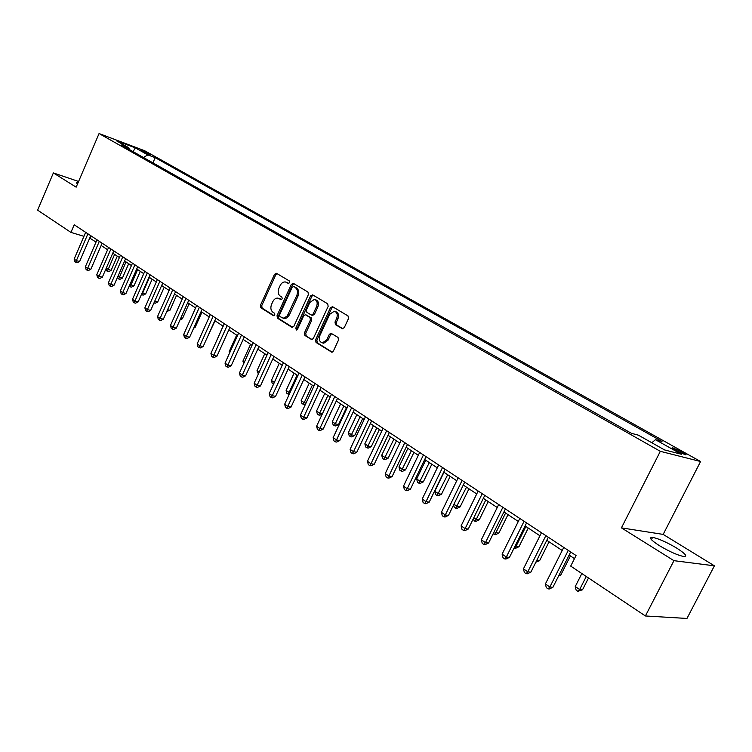 <?xml version="1.0" encoding="UTF-8"?>
<svg xmlns="http://www.w3.org/2000/svg" width="752" height="752" viewBox="0 0 752 752"><rect width="100%" height="100%" fill="white"/><g stroke="black" fill="none" stroke-linecap="round" stroke-linejoin="round"><path stroke-width="1.13" d="M289.586 282.658L289.294 280.928L276.473 273.296L274.499 274.32L260.436 305.303L260.831 307.756L273.446 315.68L274.837 315.003L274.546 313.264L272.901 312.23C270.739 310.444 270.297 307.803 271.594 304.306L272.779 301.721C274.104 299.117 275.843 297.914 277.996 298.112L281.051 299.653L282.197 298.864L281.906 297.125L280.242 296.109C278.061 294.352 277.62 291.72 278.926 288.213L280.111 285.619C281.483 282.931 283.288 281.718 285.506 281.981L288.401 283.457L289.586 282.658M676.678 548.095C666.676 542.183 658.639 538.611 652.567 537.379C648.478 537.276 650.734 540.021 659.344 545.614C669.365 551.573 677.467 555.202 683.671 556.489C687.826 556.565 685.495 553.763 676.678 548.095M78.048 182.755L76.685 182.576L77.494 184.043M682.468 452.168L672.749 447.807C671.31 447.59 672.279 448.455 675.672 450.41L685.42 454.8C686.877 455.016 685.89 454.142 682.468 452.168M342.094 328.68L344.256 327.675L348.514 318.519L348.026 315.915L332.553 306.703L330.429 307.718L315.567 339.876L316.028 342.451L331.792 352.209L333.39 351.052L338.503 340.054L338.033 337.441L330.955 333.211L329.301 334.377L326.782 339.801L322.458 342.884C319.478 341.934 318.622 339.481 319.891 335.514L329.686 314.317L334.33 311.206C337.131 312.277 337.911 314.712 336.642 318.51L334.997 322.063L335.467 324.657L342.686 328.85M621.434 527.866L673.942 560.672L645.404 615.973L686.971 618.454L714.4 565.824L663.17 534.399L700.582 461.512L660.322 451.322L621.434 527.866L663.17 534.399M78.593 181.467L53.373 172.932L76.159 187.173L99.067 133.546L660.322 451.322M53.373 172.932L37.6 210.146L70.942 232.406L83.933 236.325M645.404 615.973L570.712 566.106L576.051 555.521L74.204 224.782L70.942 232.406M308.405 294.568L307.963 292.049L293.355 283.354L291.334 284.369L277.027 315.708L277.441 318.199L291.823 327.242L293.863 326.265L308.405 294.568M312.672 294.859L327.703 303.808L328.163 306.374L313.34 338.475L311.742 339.622L304.88 335.448L304.438 332.892L310.388 319.976L309.946 317.429L305.331 314.703L303.667 315.849L297.519 329.235L296.401 330.034L295.78 328.145L310.604 295.874L312.672 294.859M140.427 150.297L150.757 154.978L147.9 153.107L140.427 150.297M700.582 461.512L144.666 150.729L99.067 133.546M129.353 149.526L128.846 147.787L121.232 144.939L631.473 433.34L638.373 435.164L664.561 449.931L681.397 454.246L655.462 439.694L661.995 441.424L155.185 157.657L147.862 154.912L143.388 157.459M128.846 147.787L116.344 140.737L135.332 147.881L147.862 154.912M673.942 560.672L714.4 565.824M89.714 238.064L96.03 242.088M101.153 245.472L107.602 249.739M112.772 253.161L119.408 257.551M124.616 261L131.45 265.522M136.714 269L143.745 273.653M149.056 277.168L156.294 281.953M161.661 285.506L169.106 290.432M174.52 294.013L182.191 299.089M187.662 302.708L195.567 307.935M201.085 311.591L209.225 316.968M214.799 320.662L223.184 326.208M228.815 329.931L237.453 335.646M243.14 339.415L252.052 345.3M257.795 349.107L266.969 355.179M272.769 359.014L282.235 365.275M288.101 369.157L297.858 375.615M303.78 379.534L313.847 386.19M319.835 390.156L330.222 397.028M336.276 401.023L346.992 408.12M353.102 412.162L364.165 419.475M370.351 423.564L381.762 431.122M388.013 435.258L399.81 443.06M406.127 447.243L418.309 455.298M424.692 459.519L437.279 467.847M443.736 472.124L456.746 480.725M463.279 485.049L476.721 493.942M483.329 498.322L497.232 507.515M503.925 511.943L518.307 521.456M525.075 525.93L539.945 535.772M546.798 540.303L562.195 550.492M569.123 555.079L574.49 558.623M91.124 235.931L90.146 238.196M152.929 162.855L155.185 157.657M651.824 442.749L655.462 439.694M133.066 151.622L135.332 147.881M288.862 283.41L286.098 282.169M278.719 298.328L281.511 299.587M276.99 273.606L275.787 274.724L261.734 305.679L262.128 308.123L274.198 315.708M293.844 283.645L292.622 284.773L278.334 316.075L278.748 318.566L292.725 327.355M293.581 286.606L292.161 287.311L279.594 314.853L279.876 316.601L283.777 318.19L287.264 315.953L296.739 295.649C298.055 292.096 297.595 289.435 295.357 287.668L294.549 286.907M283.166 318.199L285.083 318.557L287.132 317.739L289.379 314.928L288.082 314.552M294.869 287.01L296.655 288.072C298.882 289.84 299.343 292.49 298.027 296.044L289.379 314.928M312.183 339.575L304.88 335.448M305.603 314.787L311.234 317.805L311.685 320.352L305.744 333.258L306.186 335.806M313.142 295.132L311.892 296.279L297.087 328.511L297.031 329.846M316.573 306.534C317.814 302.84 317.09 300.452 314.411 299.381L309.824 302.464L306.431 309.843L306.872 312.381L311.488 315.097L313.161 313.951L316.573 306.534L317.87 306.919C319.102 303.225 318.378 300.847 315.699 299.775L315.041 299.578M312.503 315.398L314.458 314.327L313.161 313.951M317.87 306.919L314.458 314.327M335.063 311.431L335.608 311.601C338.419 312.663 339.19 315.097 337.93 318.895L336.285 322.439L336.755 325.033L342.997 328.812M322.73 342.959L323.755 343.232L328.079 340.158L326.782 339.801M331.811 333.615L330.589 334.734L328.079 340.158M332.995 306.957L331.717 308.113L316.865 340.233L317.325 342.809L332.205 352.162M106.173 268.342L111.08 270.447L117.303 256.159M111.08 270.447L108.645 271.66L107.414 271.312L114.605 254.373M107.414 271.312L106.521 270.701L105.976 268.802M87.909 233.816L76.356 260.634L74.138 259.102L85.653 232.33M90.738 235.677L79.58 261.546L76.356 260.634L75.811 262.42L74.918 261.799L74.138 259.102M79.58 261.546L77.099 262.777L75.811 262.42M117.932 276.322L122.397 278.108L128.695 263.698M122.397 278.108L119.935 279.33L118.694 278.983L125.998 261.912M118.694 278.983L117.491 277.338M129.936 284.463L133.931 285.92L140.304 271.378M133.931 285.92L131.44 287.151L130.199 286.813L137.607 269.592M130.199 286.813L129.241 286.061M142.194 292.772L145.691 293.891L152.148 279.218M145.691 293.891L143.181 295.132L141.94 294.793L149.46 277.432M141.94 294.793L141.451 294.464M99.311 241.326L87.608 268.389L85.343 266.819L97.008 239.813M102.14 243.187L90.842 269.291L87.608 268.389L87.035 270.175L86.132 269.554L85.343 266.819M90.842 269.291L88.332 270.541L87.035 270.175M110.939 248.987L99.085 276.294L96.773 274.706L108.598 247.446M113.768 250.858L102.328 277.197L99.085 276.294L98.493 278.099L97.563 277.46L96.773 274.706M102.328 277.197L99.79 278.456L98.493 278.099M122.802 256.808L110.788 284.369L108.429 282.743L120.414 255.238M125.631 258.679L114.041 285.252L110.788 284.369L110.177 286.174L109.228 285.525L108.429 282.743M114.041 285.252L111.475 286.521L110.177 286.174M154.715 301.214L157.685 302.013L164.227 287.208M157.685 302.013L155.147 303.263L153.953 302.943M134.909 264.789L122.736 292.603L120.329 290.939L132.474 263.181M137.738 266.659L125.988 293.477L122.736 292.603L122.097 294.417L121.138 293.75L120.329 290.939M125.988 293.477L123.403 294.765L122.097 294.417M167.574 309.674L169.924 310.303L176.551 295.357M169.924 310.303L166.803 311.422M180.706 318.312L182.407 318.754L189.128 303.676M182.407 318.754L179.982 319.948M194.129 327.12L195.144 327.383L201.959 312.165M195.144 327.383L193.696 328.098M207.853 336.116L215.053 320.831M223.053 326.124L215.758 342.677M147.27 272.938L134.937 301.007L132.474 299.315L144.779 271.293M150.099 274.8L138.189 301.872L134.937 301.007L134.27 302.821L133.283 302.144L132.474 299.315M138.189 301.872L135.567 303.169L134.27 302.821M159.885 281.248L147.383 309.589L144.873 307.859L157.347 279.575M162.714 283.109L150.644 310.444L147.383 309.589L146.687 311.413L145.681 310.717L144.873 307.859M150.644 310.444L147.994 311.751L146.687 311.413M172.772 289.746L160.091 318.35L157.525 316.583L170.168 288.025M175.592 291.597L163.353 319.196L160.091 318.35L159.368 320.173L158.343 319.468L157.525 316.583M163.353 319.196L160.674 320.512L159.368 320.173M185.932 298.412L173.073 327.299L170.45 325.494L183.272 296.664M188.743 300.274L176.335 328.126L173.073 327.299L172.321 329.132L171.277 328.408L170.45 325.494M176.335 328.126L173.627 329.461L172.321 329.132M199.374 307.277L186.327 336.435L183.657 334.593L196.657 305.481M202.185 309.128L189.598 337.253L186.327 336.435L185.547 338.278L184.484 337.535L183.657 334.593M189.598 337.253L186.853 338.597L185.547 338.278M236.664 335.129L229.134 351.748L229.924 352.284M229.52 353.167L229.134 351.748M213.107 316.329L199.872 345.779L197.146 343.899L210.334 314.496M215.918 318.181L203.143 346.578L199.872 345.779L199.064 347.621L197.973 346.86L197.146 343.899M203.143 346.578L200.37 347.941L199.064 347.621M250.557 344.322L242.924 361.101L244.4 362.107M243.648 363.752L242.924 361.101M227.142 325.578L213.718 355.32L210.927 353.393L224.312 323.708M229.943 327.421L216.99 356.11L213.718 355.32L212.882 357.172L211.763 356.392L210.927 353.393M216.99 356.11L214.188 357.482L212.882 357.172M264.751 353.713L257.015 370.661L259.205 372.155M258.368 373.988L257.015 370.661M241.495 335.035L227.875 365.077L225.017 363.113L238.6 333.127M244.287 336.877L231.146 365.848L227.875 365.077L227.001 366.929L225.854 366.139L225.017 363.113M231.146 365.848L228.307 367.23L227.001 366.929M279.265 363.31L271.406 380.427L274.32 382.401L282.207 365.256M273.531 384.234L272.215 383.407L271.406 380.427M273.38 384.197L274.367 382.411M256.169 344.707L242.341 375.051L239.427 373.039L253.208 342.752M258.961 346.54L245.613 375.803L242.341 375.051L241.439 376.902L240.264 376.103L239.427 373.039M245.613 375.803L242.746 377.203L241.439 376.902M294.098 373.124L286.117 390.41L289.097 392.431L297.096 375.107M289.153 394.452L286.935 393.418L286.117 390.41M288.129 394.227L289.097 392.431L289.999 392.629M271.181 354.596L257.146 385.259L254.157 383.2L268.144 352.603M273.954 356.429L260.418 385.992L257.146 385.259L256.197 387.111L255.003 386.284L254.157 383.2M260.418 385.992L257.504 387.402L256.197 387.111M309.251 383.153L301.157 400.609L304.212 402.677L312.324 385.184M305.472 404.247L304.438 404.745L301.975 403.645L301.157 400.609M303.197 404.473L304.212 402.677L306.017 403.072M286.531 364.72L272.28 395.693L269.225 393.587L283.438 362.671M289.304 366.544L275.552 396.407L272.28 395.693L271.303 397.554L270.081 396.708L269.225 393.587M275.552 396.407L272.609 397.836L271.303 397.554M324.761 393.409L316.545 411.043L319.666 413.158L327.9 395.486M322.279 414.051L319.854 415.226L318.613 414.963L317.363 414.117L316.545 411.043M318.613 414.963L319.666 413.158L322.42 413.75M340.618 403.899L332.281 421.712L335.467 423.884L338.56 424.523L346.428 407.744M338.56 424.523L335.618 425.942L334.377 425.688L343.833 406.033M334.377 425.688L333.098 424.814L332.281 421.712M356.852 414.634L348.373 432.635L351.635 434.853L354.728 435.464L362.718 418.516M354.728 435.464L351.739 436.903L350.507 436.658L360.142 416.815M350.507 436.658L349.201 435.765L348.373 432.635M373.453 425.623L364.852 443.812L368.189 446.077L371.262 446.669L379.384 429.552M371.262 446.669L368.245 448.117L367.014 447.882L376.827 427.85M367.014 447.882L365.679 446.979L364.852 443.812M390.457 436.874L381.715 455.251L385.137 457.573L388.201 458.137L396.454 440.841M388.201 458.137L385.146 459.604L383.915 459.378L393.907 439.159M383.915 459.378L382.552 458.447L381.715 455.251M407.866 448.389L398.983 466.964L402.48 469.342L405.544 469.887L413.929 452.403M405.544 469.887L402.442 471.363L401.22 471.147L411.4 450.73M401.22 471.147L399.82 470.197L398.983 466.964M425.698 460.186L416.664 478.958L420.255 481.393L423.301 481.919L431.827 464.238M423.301 481.919L420.161 483.414L418.949 483.207L429.317 462.583M418.949 483.207L417.51 482.229L416.664 478.958M443.971 472.275L434.788 491.253L438.463 493.744L441.499 494.243L450.166 476.373M441.499 494.243L438.322 495.747L437.1 495.559L447.684 474.728M437.1 495.559L435.634 494.553L434.788 491.253M302.248 375.079L287.772 406.371L284.651 404.219L299.08 372.983M305.002 376.893L291.043 407.067L287.772 406.371L286.756 408.233L285.506 407.368L284.651 404.219M291.043 407.067L288.063 408.515L286.756 408.233M318.331 385.673L303.629 417.304L300.433 415.095L315.088 383.539M321.076 387.487L306.891 417.98L303.629 417.304L302.567 419.165L301.289 418.281L300.433 415.095M306.891 417.98L303.874 419.437L302.567 419.165M334.8 396.53L319.863 428.49L316.592 426.234L331.482 394.339M337.535 398.325L323.125 429.148L319.863 428.49L318.763 430.36L317.457 429.458L316.592 426.234M323.125 429.148L320.061 430.614L318.763 430.36M351.673 407.65L336.492 439.958L333.136 437.636L348.261 405.403M354.389 409.436L339.735 440.578L336.492 439.958L335.345 441.819L334.001 440.898L333.136 437.636M339.735 440.578L336.642 442.073L335.345 441.819M368.95 419.033L353.525 451.698L350.084 449.32L365.463 416.74M371.648 420.81L356.758 452.3L353.525 451.698L352.331 453.559L350.958 452.61L350.084 449.32M356.758 452.3L353.628 453.804L352.331 453.559M386.66 430.708L370.971 463.721L367.446 461.296L383.088 428.349M389.339 432.475L374.205 464.304L370.971 463.721L369.73 465.591L368.32 464.623L367.446 461.296M374.205 464.304L371.027 465.817L369.73 465.591M404.811 442.674L388.859 476.054L385.25 473.563L401.145 440.258M407.471 444.423L392.083 476.599L388.859 476.054L387.571 477.924L386.124 476.928L385.25 473.563M392.083 476.599L388.859 478.14L387.571 477.924M423.432 454.941L407.199 488.697L403.495 486.14L419.663 452.46M426.064 456.68L410.404 489.214L407.199 488.697L405.854 490.567L404.379 489.543L403.495 486.14M410.404 489.214L407.142 490.774L405.854 490.567M453.935 504.244L457.131 506.406L460.139 506.867L468.957 488.809M460.139 506.867L456.925 508.399L455.712 508.211L466.503 487.183M455.712 508.211L454.208 507.186L453.625 504.883M442.524 467.528L426.008 501.669L422.21 499.046L438.66 464.98M445.137 469.248L429.204 502.148L426.008 501.669L424.617 503.53L423.094 502.486L422.21 499.046M429.204 502.148L425.895 503.727L424.617 503.53M473.816 517.733L476.26 519.388L479.259 519.82L488.227 501.556M479.259 519.82L475.997 521.362L474.794 521.192L476.26 519.388L485.801 499.948M474.794 521.192L473.046 519.312M462.113 480.434L445.306 514.97L441.405 512.281L458.156 477.83M464.698 482.135L448.483 515.421L445.306 514.97L443.859 516.831L442.298 515.759L441.405 512.281M448.483 515.421L445.128 517.009L443.859 516.831M494.233 531.579L495.888 532.698L498.867 533.093L507.985 514.631M498.867 533.093L495.549 534.653L494.365 534.503L495.888 532.698L505.588 513.043M494.365 534.503L493.19 533.704M482.22 493.688L465.112 528.618L461.108 525.864L478.159 491.009M484.777 495.371L468.27 529.041L465.112 528.618L463.608 530.489L462.01 529.38L461.108 525.864M468.27 529.041L464.868 530.649L463.608 530.489M515.205 545.802L518.974 546.713L528.261 528.036M518.974 546.713L515.618 548.293L514.434 548.152L516.013 546.356L525.892 526.475M502.872 507.299L485.454 542.643L481.336 539.804L498.698 504.545M505.391 508.963L488.593 543.019L485.454 542.643L483.884 544.495L482.239 543.367L481.336 539.804M488.593 543.019L485.134 544.645L483.884 544.495M536.759 560.381L539.607 560.691L549.063 541.797M539.607 560.691L535.828 562.242M524.078 521.277L506.331 557.035L502.11 554.13L519.792 518.448M526.569 522.913L509.452 557.382L506.331 557.035L504.695 558.886L503.013 557.721L502.11 554.13M509.452 557.382L505.946 559.027L504.695 558.886M559.159 574.876L560.785 575.036L570.411 555.925M560.785 575.036L558.548 576.079M545.867 535.64L527.791 571.83L523.448 568.841L541.468 532.736M548.321 537.248L530.884 572.131L527.791 571.83L526.09 573.673L524.36 572.479L523.448 568.841M530.884 572.131L527.331 573.795L526.09 573.673M581.841 573.532L575.252 586.541L579.66 589.521L582.537 589.765L588.506 577.987M582.537 589.765L577.884 591.307L579.66 589.521L586.259 576.493M577.884 591.307L576.126 590.113L575.252 586.541M568.268 550.398L549.844 587.03L545.388 583.956L563.746 547.418M570.683 551.987L552.908 587.284L549.844 587.03L548.076 588.872L546.29 587.641L545.388 583.956M552.908 587.284L549.298 588.976L548.076 588.872M147.58 153.85L147.9 153.107M287.8 282.78L286.503 282.376M280.44 298.929L279.142 298.544M262.128 308.123L260.831 307.756M261.734 305.679L260.436 305.303M275.787 274.724L274.499 274.32M292.415 327.402L291.823 327.242M278.748 318.566L277.441 318.199M278.334 316.075L277.027 315.708M292.622 284.773L291.334 284.369M298.027 296.044L296.739 295.649M296.655 288.072L295.357 287.668M311.883 339.631L311.253 339.453M305.744 333.258L304.438 332.892M311.685 320.352L310.388 319.976M311.234 317.805L309.946 317.429M307.032 315.229L305.735 314.853M297.087 328.511L295.78 328.145M311.892 296.279L310.604 295.874M336.755 325.033L335.467 324.657M336.285 322.439L334.997 322.063M337.93 318.895L336.642 318.51M330.589 334.734L329.301 334.377M331.914 352.209L331.256 352.03M317.325 342.809L316.028 342.451M316.865 340.233L315.567 339.876M331.717 308.113L330.429 307.718M651.401 539.645L652.567 537.379M76.441 183.168L76.685 182.576M672.467 448.361L672.749 447.807M294.643 286.916L293.496 286.559M284.256 318.547L282.959 318.181M312.785 315.483L311.488 315.097M323.755 343.232L322.458 342.884"/></g></svg>
